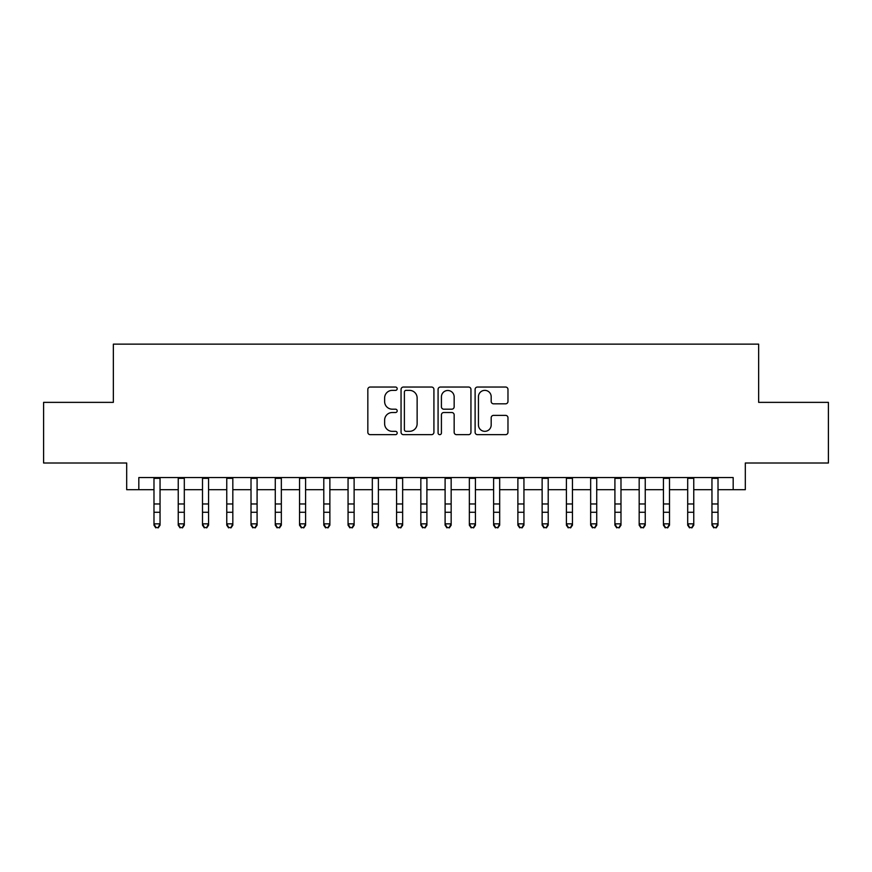 <?xml version="1.0" encoding="UTF-8"?>
<svg xmlns="http://www.w3.org/2000/svg" width="872" height="872" viewBox="0 0 872 872"><rect width="100%" height="100%" fill="white"/><g stroke="black" fill="none" stroke-linecap="round" stroke-linejoin="round"><path stroke-width="1.31" d="M397.185 388.705A1.668 1.668 0 0 0 395.517 387.037L370.219 387.037A2.376 2.376 0 0 0 367.831 389.424L367.831 432.283A2.376 2.376 0 0 0 370.219 434.659L395.517 434.659A1.668 1.668 0 0 0 397.185 432.992A1.668 1.668 0 0 0 395.517 431.335L392.247 431.335A7.619 7.619 0 0 1 384.628 423.705L384.628 420.141A7.619 7.619 0 0 1 392.247 412.521L395.517 412.521A1.668 1.668 0 0 0 397.185 410.854A1.668 1.668 0 0 0 395.517 409.186L392.247 409.186A7.619 7.619 0 0 1 384.628 401.567L384.628 397.992A7.619 7.619 0 0 1 392.247 390.373L395.517 390.373A1.668 1.668 0 0 0 397.185 388.705M505.597 403.823A2.376 2.376 0 0 0 507.973 401.447L507.973 389.424A2.376 2.376 0 0 0 505.597 387.037L477.496 387.037A2.376 2.376 0 0 0 475.109 389.424L475.109 432.283A2.376 2.376 0 0 0 477.496 434.659L505.597 434.659A2.376 2.376 0 0 0 507.973 432.283L507.973 417.753A2.376 2.376 0 0 0 505.597 415.377L493.563 415.377A2.376 2.376 0 0 0 491.187 417.753L491.187 424.958A6.366 6.366 0 0 1 484.81 431.335A6.366 6.366 0 0 1 478.445 424.958L478.445 396.738A6.366 6.366 0 0 1 484.81 390.373A6.366 6.366 0 0 1 491.187 396.738L491.187 401.447A2.376 2.376 0 0 0 493.563 403.823L505.597 403.823M138.822 489.693L138.822 477.562L733.178 477.562L733.178 489.693L745.309 489.693L745.309 463.01L828.4 463.01L828.4 402.363L758.651 402.363L758.651 344.135L113.349 344.135L113.349 402.363L43.6 402.363L43.6 463.01L126.691 463.01L126.691 489.693L153.984 489.693M433.918 389.424A2.376 2.376 0 0 0 431.531 387.037L403.442 387.037A2.376 2.376 0 0 0 401.055 389.424L401.055 432.283A2.376 2.376 0 0 0 403.442 434.659L431.531 434.659A2.376 2.376 0 0 0 433.918 432.283L433.918 389.424M440.469 387.037L468.558 387.037A2.376 2.376 0 0 1 470.945 389.424L470.945 432.283A2.376 2.376 0 0 1 468.558 434.659L456.536 434.659A2.376 2.376 0 0 1 454.159 432.283L454.159 414.898A2.376 2.376 0 0 0 451.772 412.521L443.793 412.521A2.376 2.376 0 0 0 441.417 414.898L441.417 432.992A1.668 1.668 0 0 1 439.75 434.659A1.668 1.668 0 0 1 438.082 432.992L438.082 389.424A2.376 2.376 0 0 1 440.469 387.037M160.045 489.693L178.237 489.693M184.308 489.693L202.5 489.693M208.561 489.693L226.764 489.693M232.824 489.693L251.016 489.693M257.087 489.693L275.28 489.693M281.34 489.693L299.543 489.693M305.603 489.693L323.795 489.693M329.867 489.693L348.059 489.693M354.119 489.693L372.322 489.693M378.383 489.693L396.575 489.693M402.646 489.693L420.838 489.693M426.899 489.693L445.102 489.693M451.162 489.693L469.354 489.693M475.425 489.693L493.617 489.693M499.678 489.693L517.881 489.693M523.941 489.693L542.133 489.693M548.205 489.693L566.397 489.693M572.457 489.693L590.66 489.693M596.721 489.693L614.913 489.693M620.984 489.693L639.176 489.693M645.236 489.693L663.439 489.693M669.5 489.693L687.692 489.693M693.763 489.693L711.955 489.693M718.016 489.693L733.178 489.693M406.058 390.373A1.668 1.668 0 0 0 404.39 392.04L404.39 429.667A1.668 1.668 0 0 0 406.058 431.335L409.513 431.335A7.619 7.619 0 0 0 417.132 423.705L417.132 397.992A7.619 7.619 0 0 0 409.513 390.373L406.058 390.373M454.159 396.858A6.366 6.366 0 0 0 447.783 390.493A6.366 6.366 0 0 0 441.417 396.858L441.417 406.799A2.376 2.376 0 0 0 443.793 409.186L451.772 409.186A2.376 2.376 0 0 0 454.159 406.799L454.159 396.858M160.045 477.562L160.045 525.195L158.224 527.865L155.805 527.32L158.224 527.865M153.984 477.562L153.984 523.843L160.045 523.843L158.224 527.32M155.805 527.865L153.984 525.195L153.984 523.843L155.805 527.32M184.308 477.562L184.308 525.195L182.488 527.865L180.057 527.32L182.488 527.865M178.237 477.562L178.237 523.843L184.308 523.843L182.488 527.32M180.057 527.865L178.237 525.195L178.237 523.843L180.057 527.32M208.561 477.562L208.561 525.195L206.751 527.865L204.321 527.32L206.751 527.865M202.5 477.562L202.5 523.843L208.561 523.843L206.751 527.32M204.321 527.865L202.5 525.195L202.5 523.843L204.321 527.32M232.824 477.562L232.824 525.195L231.004 527.865L228.584 527.32L231.004 527.865M226.764 477.562L226.764 523.843L232.824 523.843L231.004 527.32M228.584 527.865L226.764 525.195L226.764 523.843L228.584 527.32M257.087 477.562L257.087 525.195L255.267 527.865L252.836 527.32L255.267 527.865M251.016 477.562L251.016 523.843L257.087 523.843L255.267 527.32M252.836 527.865L251.016 525.195L251.016 523.843L252.836 527.32M281.34 477.562L281.34 525.195L279.531 527.865L277.1 527.32L279.531 527.865M275.28 477.562L275.28 523.843L281.34 523.843L279.531 527.32M277.1 527.865L275.28 525.195L275.28 523.843L277.1 527.32M305.603 477.562L305.603 525.195L303.783 527.865L301.363 527.32L303.783 527.865M299.543 477.562L299.543 523.843L305.603 523.843L303.783 527.32M301.363 527.865L299.543 525.195L299.543 523.843L301.363 527.32M329.867 477.562L329.867 525.195L328.046 527.865L325.616 527.32L328.046 527.865M323.795 477.562L323.795 523.843L329.867 523.843L328.046 527.32M325.616 527.865L323.795 525.195L323.795 523.843L325.616 527.32M354.119 477.562L354.119 525.195L352.299 527.865L349.879 527.32L352.299 527.865M348.059 477.562L348.059 523.843L354.119 523.843L352.299 527.32M349.879 527.865L348.059 525.195L348.059 523.843L349.879 527.32M378.383 477.562L378.383 525.195L376.562 527.865L374.143 527.32L376.562 527.865M372.322 477.562L372.322 523.843L378.383 523.843L376.562 527.32M374.143 527.865L372.322 525.195L372.322 523.843L374.143 527.32M402.646 477.562L402.646 525.195L400.826 527.865L398.395 527.32L400.826 527.865M396.575 477.562L396.575 523.843L402.646 523.843L400.826 527.32M398.395 527.865L396.575 525.195L396.575 523.843L398.395 527.32M426.899 477.562L426.899 525.195L425.078 527.865L422.658 527.32L425.078 527.865M420.838 477.562L420.838 523.843L426.899 523.843L425.078 527.32M422.658 527.865L420.838 525.195L420.838 523.843L422.658 527.32M451.162 477.562L451.162 525.195L449.342 527.865L446.922 527.32L449.342 527.865M445.102 477.562L445.102 523.843L451.162 523.843L449.342 527.32M446.922 527.865L445.102 525.195L445.102 523.843L446.922 527.32M475.425 477.562L475.425 525.195L473.605 527.865L471.174 527.32L473.605 527.865M469.354 477.562L469.354 523.843L475.425 523.843L473.605 527.32M471.174 527.865L469.354 525.195L469.354 523.843L471.174 527.32M499.678 477.562L499.678 525.195L497.858 527.865L495.438 527.32L497.858 527.865M493.617 477.562L493.617 523.843L499.678 523.843L497.858 527.32M495.438 527.865L493.617 525.195L493.617 523.843L495.438 527.32M523.941 477.562L523.941 525.195L522.121 527.865L519.701 527.32L522.121 527.865M517.881 477.562L517.881 523.843L523.941 523.843L522.121 527.32M519.701 527.865L517.881 525.195L517.881 523.843L519.701 527.32M548.205 477.562L548.205 525.195L546.384 527.865L543.954 527.32L546.384 527.865M542.133 477.562L542.133 523.843L548.205 523.843L546.384 527.32M543.954 527.865L542.133 525.195L542.133 523.843L543.954 527.32M572.457 477.562L572.457 525.195L570.637 527.865L568.217 527.32L570.637 527.865M566.397 477.562L566.397 523.843L572.457 523.843L570.637 527.32M568.217 527.865L566.397 525.195L566.397 523.843L568.217 527.32M596.721 477.562L596.721 525.195L594.9 527.865L592.47 527.32L594.9 527.865M590.66 477.562L590.66 523.843L596.721 523.843L594.9 527.32M592.47 527.865L590.66 525.195L590.66 523.843L592.47 527.32M620.984 477.562L620.984 525.195L619.164 527.865L616.733 527.32L619.164 527.865M614.913 477.562L614.913 523.843L620.984 523.843L619.164 527.32M616.733 527.865L614.913 525.195L614.913 523.843L616.733 527.32M645.236 477.562L645.236 525.195L643.416 527.865L640.996 527.32L643.416 527.865M639.176 477.562L639.176 523.843L645.236 523.843L643.416 527.32M640.996 527.865L639.176 525.195L639.176 523.843L640.996 527.32M669.5 477.562L669.5 525.195L667.679 527.865L665.249 527.32L667.679 527.865M663.439 477.562L663.439 523.843L669.5 523.843L667.679 527.32M665.249 527.865L663.439 525.195L663.439 523.843L665.249 527.32M693.763 477.562L693.763 525.195L691.943 527.865L689.512 527.32L691.943 527.865M687.692 477.562L687.692 523.843L693.763 523.843L691.943 527.32M689.512 527.865L687.692 525.195L687.692 523.843L689.512 527.32M718.016 477.562L718.016 525.195L716.195 527.865L713.776 527.32L716.195 527.865M711.955 477.562L711.955 523.843L718.016 523.843L716.195 527.32M713.776 527.865L711.955 525.195L711.955 523.843L713.776 527.32M160.045 503.962L153.984 503.962M160.045 512.278L153.984 512.278M160.045 478.347L153.984 478.347M184.308 503.962L178.237 503.962M184.308 512.278L178.237 512.278M184.308 478.347L178.237 478.347M208.561 503.962L202.5 503.962M208.561 512.278L202.5 512.278M208.561 478.347L202.5 478.347M232.824 503.962L226.764 503.962M232.824 512.278L226.764 512.278M232.824 478.347L226.764 478.347M257.087 503.962L251.016 503.962M257.087 512.278L251.016 512.278M257.087 478.347L251.016 478.347M281.34 503.962L275.28 503.962M281.34 512.278L275.28 512.278M281.34 478.347L275.28 478.347M305.603 503.962L299.543 503.962M305.603 512.278L299.543 512.278M305.603 478.347L299.543 478.347M329.867 503.962L323.795 503.962M329.867 512.278L323.795 512.278M329.867 478.347L323.795 478.347M354.119 503.962L348.059 503.962M354.119 512.278L348.059 512.278M354.119 478.347L348.059 478.347M378.383 503.962L372.322 503.962M378.383 512.278L372.322 512.278M378.383 478.347L372.322 478.347M402.646 503.962L396.575 503.962M402.646 512.278L396.575 512.278M402.646 478.347L396.575 478.347M426.899 503.962L420.838 503.962M426.899 512.278L420.838 512.278M426.899 478.347L420.838 478.347M451.162 503.962L445.102 503.962M451.162 512.278L445.102 512.278M451.162 478.347L445.102 478.347M475.425 503.962L469.354 503.962M475.425 512.278L469.354 512.278M475.425 478.347L469.354 478.347M499.678 503.962L493.617 503.962M499.678 512.278L493.617 512.278M499.678 478.347L493.617 478.347M523.941 503.962L517.881 503.962M523.941 512.278L517.881 512.278M523.941 478.347L517.881 478.347M548.205 503.962L542.133 503.962M548.205 512.278L542.133 512.278M548.205 478.347L542.133 478.347M572.457 503.962L566.397 503.962M572.457 512.278L566.397 512.278M572.457 478.347L566.397 478.347M596.721 503.962L590.66 503.962M596.721 512.278L590.66 512.278M596.721 478.347L590.66 478.347M620.984 503.962L614.913 503.962M620.984 512.278L614.913 512.278M620.984 478.347L614.913 478.347M645.236 503.962L639.176 503.962M645.236 512.278L639.176 512.278M645.236 478.347L639.176 478.347M669.5 503.962L663.439 503.962M669.5 512.278L663.439 512.278M669.5 478.347L663.439 478.347M693.763 503.962L687.692 503.962M693.763 512.278L687.692 512.278M693.763 478.347L687.692 478.347M718.016 503.962L711.955 503.962M718.016 512.278L711.955 512.278M718.016 478.347L711.955 478.347"/></g></svg>
